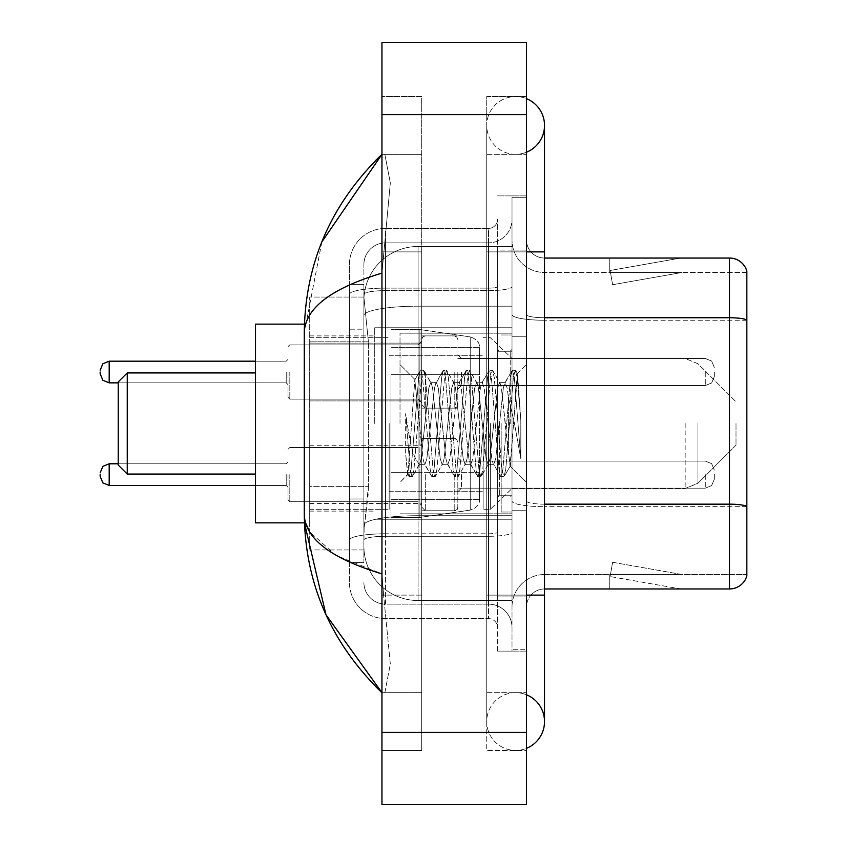 <?xml version="1.0" encoding="UTF-8"?>
<svg xmlns="http://www.w3.org/2000/svg" width="847" height="847" viewBox="0 0 847 847"><rect width="100%" height="100%" fill="white"/><g stroke="black" fill="none" stroke-linecap="round" stroke-linejoin="round"><path stroke-width="0.64" stroke-dasharray="4.24 3.18" d="M512.012 423.5L512.012 327.757L512.012 423.5M374.723 423.5L374.723 327.757L374.723 423.5M421.69 372.013L421.69 408.148L421.69 372.013M309.695 372.013L309.695 400.917L309.695 372.013M421.69 474.616L421.69 510.752L421.69 474.616M309.695 474.616L309.695 503.52L309.695 474.616M457.825 372.013L457.825 408.148L457.825 372.013M457.825 474.616L457.825 510.752L457.825 474.616M512.012 474.616L512.012 488.168L512.012 474.616M368.413 486.347L368.064 495.76L364.104 528.274L368.413 486.347L368.413 341.839L368.413 486.347L309.695 486.347L309.695 549.947L309.695 341.839L309.695 486.347L368.413 486.347M364.104 528.274L363.892 546.336A54.187 54.187 0 0 0 418.079 600.523L512.012 600.523L512.012 246.477L512.012 600.523L418.079 600.523L512.012 600.523L418.079 600.523L418.079 515.728A54.187 9.412 180 0 0 364.538 523.679A54.187 9.412 180 0 1 418.079 515.728L512.012 515.728L512.012 306.18L512.012 515.728L418.079 515.728L418.079 306.18L512.012 306.18L512.012 246.477L512.012 306.18L418.079 306.18L418.079 246.477L512.012 246.477L418.079 246.477A54.187 54.187 0 0 0 363.966 297.795L368.413 341.839L363.966 297.795A54.187 54.187 0 0 1 418.079 246.477L512.012 246.477L418.079 246.477A54.187 54.187 0 0 0 363.892 300.664L363.892 315.592L363.892 300.664A54.187 54.187 0 0 1 418.079 246.477L418.079 600.523A54.187 54.187 0 0 1 363.892 546.336L364.104 528.274M309.695 423.5L309.695 522.853L309.695 423.5M512.012 372.013L512.012 385.565L512.012 372.013M363.892 546.336L364.009 549.947L363.892 546.336A54.187 54.187 0 0 0 418.079 600.523A54.187 54.187 0 0 1 363.892 546.336L363.892 294.396L363.892 546.336A54.187 54.187 0 0 0 418.079 600.523A54.187 54.187 0 0 1 363.892 546.336M364.009 549.947L309.695 549.947L364.009 549.947M364.009 297.053L309.695 297.053L309.695 341.839L309.695 297.053L364.009 297.053M515.622 692.655A28.904 28.904 0 0 0 486.729 721.559A28.904 28.904 0 0 0 526.463 748.346A28.904 28.904 0 0 1 515.622 750.463A28.904 28.904 0 0 0 526.463 748.346A28.904 28.904 0 0 1 486.729 721.559A28.904 28.904 0 0 1 526.463 694.762A28.904 28.904 0 0 0 515.622 692.655A28.904 28.904 0 0 1 544.526 721.559A28.904 28.904 0 0 0 515.622 692.655M515.622 154.345A28.904 28.904 0 0 1 486.729 125.441A28.904 28.904 0 0 1 526.463 98.654A28.904 28.904 0 0 0 515.622 96.537A28.904 28.904 0 0 1 526.463 98.654A28.904 28.904 0 0 0 486.729 125.441A28.904 28.904 0 0 0 526.463 152.238A28.904 28.904 0 0 1 515.622 154.345A28.904 28.904 0 0 0 544.526 125.441A28.904 28.904 0 0 1 515.622 154.345M526.463 251.887L486.729 251.887L526.463 251.887L512.012 251.887L512.012 197.7L512.012 251.887L526.463 251.887L486.729 251.887L486.729 750.463L526.463 750.463L526.463 197.7L526.463 750.463L486.729 750.463L486.729 96.537L526.463 96.537L526.463 595.113L526.463 96.537L486.729 96.537L486.729 595.113L486.729 154.345L486.729 251.887L544.526 251.887L515.622 251.887L544.526 251.887L544.526 595.113L486.729 595.113L486.729 692.655L486.729 595.113L526.463 595.113L512.012 595.113L512.012 649.3L526.463 649.3L512.012 649.3L512.012 251.887L512.012 595.113L526.463 595.113L486.729 595.113L526.463 595.113M400.017 423.5L400.017 333.178L400.017 423.5M321.871 241.882L304.274 332.818L304.274 514.182L305.566 522.853M381.955 42.35L526.463 42.35L526.463 804.65L381.955 804.65L381.955 42.35M381.955 251.887L381.955 595.113L381.955 96.537L381.955 251.887L421.69 251.887L421.69 750.463L381.955 750.463L381.955 595.113L381.955 750.463L421.69 750.463L421.69 96.537L381.955 96.537L421.69 96.537L421.69 595.113L421.69 251.887L381.955 251.887M512.012 197.7L526.463 197.7L512.012 197.7M486.729 692.655L526.463 692.655L486.729 692.655M486.729 154.345L526.463 154.345L486.729 154.345M421.69 692.655L421.69 595.113L421.69 692.655L381.955 692.655L384.845 692.655L390.329 664.101L383.585 595.113L390.329 664.059L384.845 692.655L421.69 692.655M304.274 332.818C304.856 308.499 330.743 288.594 381.955 273.115L390.329 182.941L384.845 154.345L381.955 154.345L384.845 154.345L390.329 182.899L381.955 273.115L381.955 573.885L383.585 595.113L381.955 573.885L335.772 555.24L309.695 531.884M421.69 154.345L384.845 154.345L421.69 154.345M381.955 273.115L381.955 573.885M363.892 562.588L349.44 562.588L349.44 498.989L349.44 562.588L363.892 562.588L363.892 498.989L363.892 562.588M363.892 264.539A21.673 21.673 0 0 1 385.565 242.856A21.673 21.673 0 0 0 363.892 264.539L363.892 294.396L363.892 264.539A21.673 21.673 0 0 1 385.565 242.856L385.565 604.144A21.673 21.673 0 0 1 363.892 582.461A21.673 21.673 0 0 0 385.565 604.144L488.528 604.144L488.528 546.336L488.528 618.596L488.528 533.79L488.528 604.144L385.565 604.144L385.565 536.299L488.528 536.299L488.528 546.336L488.528 536.299A23.483 4.076 0 0 0 512.012 532.223L512.012 286.551L512.012 532.223A23.483 4.076 0 0 1 488.528 536.299L488.528 290.627L488.528 536.299L385.565 536.299L385.565 242.856L488.528 242.856A23.483 23.483 0 0 0 512.012 219.373L512.012 286.551L512.012 219.373A23.483 23.483 0 0 1 488.528 242.856L488.528 290.627L488.528 242.856A23.483 23.483 0 0 0 512.012 219.373M349.44 546.336L349.44 582.461L349.44 546.336M385.565 618.596A36.125 36.125 0 0 1 349.44 582.461A36.125 36.125 0 0 0 385.565 618.596L488.528 618.596A9.031 9.031 0 0 1 497.56 627.627L497.56 219.373L497.56 627.627A9.031 9.031 0 0 0 488.528 618.596L385.565 618.596M497.56 423.5L497.56 513.822L497.56 423.5M497.56 250.087L497.56 596.913L497.56 250.087L512.012 250.087L512.012 195.89L512.012 651.11L512.012 195.89L512.012 250.087L497.56 250.087M497.56 651.11L497.56 596.913L497.56 651.11L512.012 651.11L497.56 651.11M497.56 195.89L512.012 195.89L497.56 195.89M349.44 264.539A36.125 36.125 0 0 1 385.565 228.404L385.565 533.79L385.565 228.404A36.125 36.125 0 0 0 349.44 264.539L349.44 540.058L349.44 264.539A36.125 36.125 0 0 1 385.565 228.404L488.528 228.404A9.031 9.031 0 0 0 497.56 219.373A9.031 9.031 0 0 1 488.528 228.404L488.528 533.79L488.528 228.404A9.031 9.031 0 0 0 497.56 219.373M385.565 228.404L488.528 228.404M349.44 329.187L349.44 498.989L349.44 284.412L349.44 329.187L363.892 329.187L363.892 498.989L363.892 284.412L363.892 329.187L349.44 329.187M385.565 242.856L488.528 242.856M512.012 627.627A23.483 23.483 0 0 0 488.528 604.144A23.483 23.483 0 0 1 512.012 627.627A23.483 23.483 0 0 0 488.528 604.144M363.892 284.412L349.44 284.412L363.892 284.412M526.463 423.5L526.463 336.788L526.463 423.5M501.17 423.5L501.17 512.012L501.17 423.5M512.012 516.712L512.012 314.608L512.012 516.712M746.842 271.04A18.062 18.062 0 0 0 729.5 258.039L544.526 258.039L544.526 504.166L729.5 504.166A18.062 3.134 180 0 1 746.842 506.421L746.842 271.04A18.062 18.062 0 0 0 729.5 258.039L729.5 588.961A18.062 18.062 0 0 0 746.842 575.96L746.842 516.712L746.842 574.52L544.526 574.52L544.526 516.712L544.526 588.961L544.526 504.166L544.526 574.52L746.842 574.52L746.842 272.48L544.526 272.48A32.514 32.514 0 0 1 512.012 239.966L512.012 314.608L512.012 239.966A32.514 32.514 0 0 0 544.526 272.48L544.526 506.675A32.514 5.643 0 0 1 512.012 501.022A32.514 5.643 0 0 0 544.526 506.675L544.526 272.48A32.514 32.514 0 0 1 512.012 239.966M544.526 588.961A18.062 18.062 0 0 0 526.463 607.034L526.463 501.022L526.463 607.034A18.062 18.062 0 0 1 544.526 588.961L729.5 588.961M679.485 588.75A14.452 14.452 0 0 0 681.994 588.961L609.734 588.961L681.994 588.961A14.452 14.452 0 0 1 679.485 588.75A14.452 14.452 0 0 0 681.994 588.961A14.452 14.452 0 0 1 679.485 588.75A14.452 14.452 0 0 0 681.994 588.961A14.452 14.452 0 0 1 679.485 588.75A14.452 14.452 0 0 0 681.994 588.961A14.452 14.452 0 0 1 679.485 588.75A14.452 14.452 0 0 0 681.994 588.961A14.452 14.452 0 0 1 679.485 588.75A14.452 14.452 0 0 0 681.994 588.961A14.452 14.452 0 0 1 679.485 588.75A14.452 14.452 0 0 0 681.994 588.961A14.452 14.452 0 0 1 679.485 588.75L610.105 576.511L679.485 588.75M609.734 574.52L609.734 588.961L609.734 574.52L610.454 574.52L610.105 576.511L610.454 574.52L609.734 574.52L609.734 588.961L609.734 574.52L610.454 574.52L610.105 576.511L610.454 574.52L609.734 574.52L609.734 588.961L609.734 574.52L610.454 574.52L610.105 576.511L610.454 574.52L609.734 574.52L609.734 588.961L609.734 574.52L610.454 574.52L610.105 576.511L610.454 574.52L609.734 574.52L609.734 588.961L609.734 574.52L610.454 574.52L610.105 576.511L610.454 574.52L609.734 574.52L609.734 588.961L609.734 574.52L610.454 574.52L610.105 576.511L610.454 574.52L609.734 574.52L609.734 588.961L609.734 574.52L610.454 574.52L610.105 576.511L610.454 574.52L609.734 574.52M544.526 504.166A18.062 3.134 0 0 1 526.463 501.022L526.463 239.966L526.463 501.022A18.062 3.134 0 0 0 544.526 504.166L544.526 258.039A18.062 18.062 0 0 1 526.463 239.966A18.062 18.062 0 0 0 544.526 258.039A18.062 18.062 0 0 1 526.463 239.966M526.463 596.913L526.463 195.89L526.463 596.913L497.56 596.913L526.463 596.913M526.463 651.11L512.012 651.11L526.463 651.11M526.463 195.89L512.012 195.89L526.463 195.89M681.994 258.039L609.734 258.039L681.994 258.039A14.452 14.452 0 0 0 679.485 258.25A14.452 14.452 0 0 1 681.994 258.039A14.452 14.452 0 0 0 679.485 258.25A14.452 14.452 0 0 1 681.994 258.039A14.452 14.452 0 0 0 679.485 258.25A14.452 14.452 0 0 1 681.994 258.039A14.452 14.452 0 0 0 679.485 258.25A14.452 14.452 0 0 1 681.994 258.039A14.452 14.452 0 0 0 679.485 258.25A14.452 14.452 0 0 1 681.994 258.039A14.452 14.452 0 0 0 679.485 258.25A14.452 14.452 0 0 1 681.994 258.039A14.452 14.452 0 0 0 679.485 258.25A14.452 14.452 0 0 1 681.994 258.039M681.994 574.52L610.454 574.52L681.994 574.52L610.454 574.52L681.994 574.52L610.454 574.52L681.994 574.52L610.454 574.52L681.994 574.52L610.454 574.52L681.994 574.52L610.454 574.52L681.994 574.52L610.454 574.52L681.994 574.52L612.614 562.281L610.454 574.52L612.614 562.281L610.454 574.52L612.614 562.281L610.454 574.52L612.614 562.281L610.454 574.52L612.614 562.281L610.454 574.52L612.614 562.281L610.454 574.52L612.614 562.281L610.454 574.52L612.614 562.281L681.994 574.52M746.842 320.251L544.526 320.251L746.842 320.251L746.842 272.48L544.526 272.48M610.454 272.48L609.734 272.48L610.454 272.48L609.734 272.48L610.454 272.48L609.734 272.48L610.454 272.48L609.734 272.48L610.454 272.48L609.734 272.48L610.454 272.48L609.734 272.48L610.454 272.48L609.734 272.48L610.454 272.48L610.105 270.489L679.485 258.25L610.105 270.489L610.454 272.48L610.105 270.489L679.485 258.25L610.105 270.489L610.454 272.48L610.105 270.489L679.485 258.25L610.105 270.489L610.454 272.48L610.105 270.489L679.485 258.25L610.105 270.489L610.454 272.48L610.105 270.489L679.485 258.25L610.105 270.489L610.454 272.48L610.105 270.489L679.485 258.25L610.105 270.489L610.454 272.48L610.105 270.489L679.485 258.25L610.105 270.489L610.454 272.48L681.994 272.48L610.454 272.48L681.994 272.48L610.454 272.48L681.994 272.48L610.454 272.48L681.994 272.48L610.454 272.48L681.994 272.48L610.454 272.48L681.994 272.48L610.454 272.48L681.994 272.48L610.454 272.48L612.614 284.719L610.454 272.48M512.012 607.034A32.514 32.514 0 0 1 544.526 574.52A32.514 32.514 0 0 0 512.012 607.034A32.514 32.514 0 0 1 544.526 574.52M609.734 258.039L609.734 272.48L609.734 258.039M681.994 272.48L612.614 284.719L681.994 272.48M442.155 423.5L438.323 388.138L436.417 382.664L435.813 383.183L434.5 388.138L426.856 458.862L424.94 464.336L424.336 463.817L423.034 458.862L414.808 379.869L407.883 474.532L405.66 453.823L405.66 413.707L407.185 423.5C410.467 445.448 414.098 458.46 418.079 462.515L418.079 423.5L418.079 462.515L419.212 464.336L418.079 462.515C414.098 458.46 410.467 445.448 407.185 423.5L405.66 413.707L410.128 469.619L412.044 476.755L410.128 469.619L405.66 413.707L405.66 453.823L407.259 469.619L408.709 476.353L407.259 469.619L405.66 453.823L407.576 474.415L409.175 476.755L407.576 474.415L400.017 482.398L407.894 474.532L414.808 379.869L420.176 370.647L418.736 377.381L411.081 469.619L409.175 476.755L412.51 476.353L409.175 476.755L411.081 469.619L418.736 377.381L420.176 370.647L414.808 379.869L418.079 410.753L418.079 423.5L418.079 410.753L423.034 458.862L424.336 463.817L431.642 476.353L430.202 469.619L422.558 377.381L420.641 370.245L423.511 370.245L421.594 377.381L413.95 469.619L412.51 476.353L419.816 463.817L419.212 464.336L424.94 464.336L431.642 476.353L430.202 469.619L422.558 377.381L420.641 370.245L423.511 370.245L421.594 377.381L413.95 469.619L412.51 476.353L419.212 464.336L424.94 464.336L426.856 458.862L434.5 388.138L435.813 383.183L443.119 370.647L441.668 377.381L434.024 469.619L432.118 476.755L431.642 476.353L434.977 476.755L433.071 469.619L425.427 377.381L423.511 370.245L431.282 383.183L430.678 382.664L428.773 388.138L421.118 458.862L419.816 463.817L421.118 458.862L428.773 388.138L430.678 382.664L436.417 382.664L443.119 370.647L441.668 377.381L434.024 469.619L432.118 476.755L434.977 476.755L433.071 469.619L425.427 377.381L423.976 370.647L430.678 382.664L436.417 382.664L438.323 388.138L445.977 458.862L447.28 463.817L445.977 458.862L442.155 423.5M436.417 423.5L432.595 388.138L431.282 383.183L432.595 388.138L440.239 458.862L442.155 464.336L440.239 458.862L436.417 423.5M465.088 423.5L461.266 388.138L459.36 382.664L458.756 383.183L457.444 388.138L449.799 458.862L447.883 464.336L447.28 463.817L454.585 476.353L453.145 469.619L445.501 377.381L443.584 370.245L443.119 370.647L446.454 370.245L444.537 377.381L436.893 469.619L434.977 476.755L442.759 463.817L442.155 464.336L447.883 464.336L454.585 476.353L453.145 469.619L445.501 377.381L443.584 370.245L446.454 370.245L444.537 377.381L436.893 469.619L435.453 476.353L442.155 464.336L447.883 464.336L449.799 458.862L457.444 388.138L458.756 383.183L466.062 370.647L464.611 377.381L456.967 469.619L455.051 476.755L454.585 476.353L457.92 476.755L456.014 469.619L448.359 377.381L446.454 370.245L454.225 383.183L453.621 382.664L451.705 388.138L444.061 458.862L442.759 463.817L444.061 458.862L451.705 388.138L453.621 382.664L459.36 382.664L466.062 370.647L464.611 377.381L456.967 469.619L455.051 476.755L457.92 476.755L456.014 469.619L448.359 377.381L446.92 370.647L453.621 382.664L459.36 382.664L461.266 388.138L468.92 458.862L470.223 463.817L468.92 458.862L465.088 423.5M459.36 423.5L455.538 388.138L454.225 383.183L455.538 388.138L463.182 458.862L465.088 464.336L463.182 458.862L459.36 423.5M488.031 423.5L484.209 388.138L482.303 382.664L481.689 383.183L480.387 388.138L472.742 458.862L470.826 464.336L470.223 463.817L477.528 476.353L476.088 469.619L468.433 377.381L466.528 370.245L466.062 370.647L469.397 370.245L467.48 377.381L459.836 469.619L457.92 476.755L465.702 463.817L465.088 464.336L470.826 464.336L477.528 476.353L476.088 469.619L468.433 377.381L466.528 370.245L469.397 370.245L467.48 377.381L459.836 469.619L458.396 476.353L465.088 464.336L470.826 464.336L472.742 458.862L480.387 388.138L481.689 383.183L488.994 370.647L487.554 377.381L479.91 469.619L477.994 476.755L477.528 476.353L480.863 476.755L478.957 469.619L471.303 377.381L469.397 370.245L477.168 383.183L476.565 382.664L474.648 388.138L467.004 458.862L465.702 463.817L467.004 458.862L474.648 388.138L476.565 382.664L482.303 382.664L488.994 370.647L487.554 377.381L479.91 469.619L477.994 476.755L480.863 476.755L478.957 469.619L471.303 377.381L469.863 370.647L476.565 382.664L482.303 382.664L484.209 388.138L491.853 458.862L493.166 463.817L491.853 458.862L488.031 423.5M482.303 423.5L478.47 388.138L477.168 383.183L478.47 388.138L486.125 458.862L488.031 464.336L486.125 458.862L482.303 423.5M508.401 397.264L508.401 454.352L501.413 388.138L499.508 382.664L497.591 388.138L489.947 458.862L488.031 464.336L493.769 464.336L500.471 476.353L499.031 469.619L491.376 377.381L489.471 370.245L488.994 370.647L492.34 370.245L490.424 377.381L482.779 469.619L480.863 476.755L488.634 463.817L488.031 464.336L493.769 464.336L500.471 476.353L499.031 469.619L491.376 377.381L489.471 370.245L492.34 370.245L490.424 377.381L482.779 469.619L481.329 476.353L488.634 463.817L489.947 458.862L497.591 388.138L499.508 382.664L505.236 382.664L503.33 388.138L495.686 458.862L493.769 464.336L495.686 458.862L503.33 388.138L504.632 383.183L511.937 370.647L510.497 377.381L502.853 469.619L500.937 476.755L500.471 476.353L503.806 476.755L501.89 469.619L494.246 377.381L492.34 370.245L500.111 383.183L499.508 382.664L505.236 382.664L511.937 370.647L510.497 377.381L502.853 469.619L500.937 476.755L503.806 476.755L501.89 469.619L494.246 377.381L492.806 370.647L500.111 383.183L501.413 388.138L510.032 465.956L517.623 373.876L520.82 420.44L520.82 458.788L514.489 423.5L508.401 397.264L507.152 388.138L505.236 382.664L507.152 388.138L508.401 397.264L508.401 454.352L510.402 465.829L517.305 373.76L520.82 420.44L517.189 377.381L515.272 370.245L513.367 377.381L505.723 469.619L503.806 476.755L505.723 469.619L513.367 377.381L515.272 370.245L517.189 377.381L520.82 420.44L520.82 458.788L514.32 377.381L512.414 370.245L511.937 370.647L515.272 370.245L512.414 370.245L514.32 377.381L520.82 458.788L514.489 423.5L508.401 397.264M127.251 372.924L127.251 474.076L118.22 465.045L118.22 381.955L118.22 423.5L118.22 381.955L127.251 372.924L127.251 474.076L127.251 372.924L255.508 372.924L255.508 522.853L255.508 372.924M736.011 423.5L736.011 445.173L736.011 423.5M490.339 423.5L490.339 509.301L490.339 423.5M483.108 423.5L483.108 509.301L483.108 423.5M389.175 423.5L389.175 509.301L389.175 423.5M390.986 374.723L390.986 517.432L390.986 472.277L479.497 472.277L479.497 499.37L479.497 347.63L479.497 374.734L390.986 374.723L390.986 499.37L390.986 472.277L479.497 472.277L479.497 499.37L479.497 347.63L479.497 374.734L390.986 374.723L390.986 517.432L390.986 472.277L479.497 472.266L479.497 499.391C479.783 504.325 476.692 507.904 470.223 510.116L470.223 472.277L479.497 472.277L479.497 499.391C479.783 504.325 476.692 507.904 470.223 510.116L470.223 472.277L419.89 472.277L419.89 517.432L419.89 329.568L419.89 374.723L390.986 374.723L390.986 499.37L390.986 472.277L419.89 472.277L419.89 517.432L419.89 329.568L419.89 374.723L470.223 374.723L470.223 336.884L470.223 510.116L419.89 517.432L390.986 517.432L419.89 517.432L470.223 510.116L470.223 336.884C476.692 339.096 479.783 342.675 479.497 347.609L479.497 374.723L390.986 374.723M304.433 522.853L255.508 522.853L255.508 324.147L304.433 324.147M479.497 374.723L470.223 374.723L470.223 336.884L419.89 329.568L390.986 329.568L419.89 329.568L470.223 336.884C476.692 339.096 479.783 342.675 479.497 347.609L479.497 374.723M288.022 474.616L288.022 499.91L288.022 474.616M714.328 474.616L714.328 479.137L714.328 474.616M288.022 372.013L288.022 397.307L288.022 372.013M100.158 372.013L100.158 373.823L100.158 372.013M714.328 372.013L714.328 376.534L714.328 372.013M365.301 313.454A54.187 9.412 180 0 1 418.079 306.18A54.187 9.412 180 0 0 365.301 313.454M363.892 300.664A54.187 54.187 0 0 1 418.079 246.477L418.079 515.728A54.187 9.412 0 0 0 363.892 525.129A54.187 9.412 180 0 1 418.079 515.728L418.079 246.477A54.187 54.187 0 0 0 363.966 297.795M368.413 341.839L309.695 341.839L368.413 341.839M515.622 595.113L544.526 595.113L515.622 595.113M381.955 114.61L526.463 114.61M381.955 732.39L526.463 732.39M421.69 595.113L381.955 595.113L421.69 595.113M421.69 251.887L383.585 251.887L421.69 251.887M418.079 515.728L512.012 515.728L418.079 515.728M418.079 306.18L512.012 306.18L418.079 306.18A54.187 9.412 180 0 0 363.892 315.592A54.187 9.412 0 0 1 418.079 306.18M385.565 533.79A36.125 6.278 180 0 0 349.44 540.058A36.125 6.278 180 0 1 385.565 533.79L488.528 533.79A9.031 1.567 -0 0 0 497.56 532.223A9.031 1.567 0 0 1 488.528 533.79L385.565 533.79M385.565 288.118L488.528 288.118A9.031 1.567 -0 0 0 497.56 286.551A9.031 1.567 0 0 1 488.528 288.118L385.565 288.118A36.125 6.278 180 0 0 349.44 294.396A36.125 6.278 180 0 1 385.565 288.118M385.565 290.627L488.528 290.627A23.483 4.076 0 0 0 512.012 286.551A23.483 4.076 0 0 1 488.528 290.627L385.565 290.627A21.673 3.769 180 0 0 363.892 294.396A21.673 3.769 180 0 1 385.565 290.627M385.565 536.299A21.673 3.769 180 0 0 363.892 540.058A21.673 3.769 180 0 1 385.565 536.299M385.565 604.144A21.673 21.673 0 0 1 363.892 582.461M363.892 498.989L349.44 498.989L363.892 498.989M544.526 317.741A18.062 3.134 0 0 1 526.463 314.608A18.062 3.134 0 0 0 544.526 317.741L729.5 317.741A18.062 3.134 180 0 1 746.842 319.997M526.463 250.087L512.012 250.087L526.463 250.087M746.842 506.675L544.526 506.675L746.842 506.675M512.012 314.608A32.514 5.643 0 0 0 544.526 320.251A32.514 5.643 0 0 1 512.012 314.608M510.212 423.5L510.212 351.24L510.212 423.5M499.37 423.5L499.37 495.76L499.37 423.5M697.949 423.5L697.949 483.235L697.949 423.5M685.17 423.5L685.17 488.528L685.17 423.5M289.822 474.616L289.822 501.72L289.822 474.616M286.212 474.616L286.212 485.458L286.212 474.616M109.189 485.458L102.847 482.864L100.158 476.427L102.847 482.864L109.189 485.458L286.212 485.458L109.189 485.458L102.847 482.864L100.158 476.427L102.847 482.864L109.189 485.458L286.212 485.458L109.189 485.458L102.847 482.864L100.158 476.427L102.847 482.864L109.189 485.458L286.212 485.458L109.189 485.458L109.189 463.785L109.189 485.458L109.189 463.785L109.189 485.458L109.189 463.785L109.189 485.458L109.189 463.785L109.189 485.458L109.189 463.785L109.189 485.458L109.189 463.785L109.189 485.458L109.189 463.785L102.847 466.379L100.158 472.817L102.847 466.379L109.189 463.785L286.212 463.785L288.022 461.975M461.435 474.616L461.435 488.168L461.435 474.616M454.204 474.616L454.204 510.752L454.204 474.616M425.31 474.616L425.31 510.752L425.31 474.616M418.079 474.616L418.079 501.72L418.079 474.616M705.297 474.616L705.297 488.168L705.297 474.616M289.822 372.013L289.822 399.117L289.822 372.013M286.212 372.013L286.212 382.855L286.212 372.013M100.158 373.823L102.847 380.261L109.189 382.855L286.212 382.855L109.189 382.855L102.847 380.261L100.158 373.823L102.847 380.261L109.189 382.855L286.212 382.855L109.189 382.855L102.847 380.261L100.158 373.823L102.847 380.261L109.189 382.855L286.212 382.855L109.189 382.855L102.847 380.261L100.158 373.823L102.847 380.261L109.189 382.855L109.189 361.182L109.189 382.855L109.189 361.182L109.189 382.855L109.189 361.182L109.189 382.855L109.189 361.182L109.189 382.855L109.189 361.182L109.189 382.855L109.189 361.182L109.189 382.855L109.189 361.182L109.189 372.013L109.189 361.182L286.212 361.182L288.022 359.372L286.212 361.182L288.022 359.372L286.212 361.182L288.022 359.372L286.212 361.182L288.022 359.372L286.212 361.182L109.189 361.182L102.847 363.776L100.158 370.213L102.847 363.776L109.189 361.182L286.212 361.182L109.189 361.182L102.847 363.776L100.158 370.213L102.847 363.776L109.189 361.182L286.212 361.182L109.189 361.182L102.847 363.776L100.158 370.213L102.847 363.776L109.189 361.182L255.508 361.182M461.435 372.013L461.435 385.565L461.435 372.013M454.204 372.013L454.204 408.148L454.204 372.013M425.31 372.013L425.31 408.148L425.31 372.013M418.079 372.013L418.079 399.117L418.079 372.013M705.297 372.013L705.297 385.565L705.297 372.013M374.723 327.757L512.012 327.757L374.723 327.757M309.695 343.12L421.69 343.12L309.695 343.12M309.695 445.723L421.69 445.723M421.69 335.888L457.825 335.888L421.69 335.888M421.69 438.492L457.825 438.492M457.825 358.472L512.012 358.472L490.339 337.699L483.108 337.699L490.339 337.699L512.012 358.472L685.17 358.472L697.949 363.765L736.011 401.827L697.949 363.765L685.17 358.472L457.825 358.472M457.825 461.075L512.012 461.075M309.695 335.888L374.723 335.888L309.695 335.888M309.695 511.112L374.723 511.112L309.695 511.112M457.825 488.168L512.012 488.168M457.825 385.565L512.012 385.565L457.825 385.565M421.69 510.752L457.825 510.752M421.69 408.148L457.825 408.148L421.69 408.148M309.695 503.52L421.69 503.52M309.695 400.917L421.69 400.917L309.695 400.917M374.723 519.243L512.012 519.243L374.723 519.243M486.729 595.113L486.729 721.559L486.729 595.113M486.729 251.887L486.729 125.441L486.729 251.887M544.526 595.113L544.526 721.559M544.526 251.887L544.526 125.441M400.017 333.178L512.012 333.178L400.017 333.178M400.017 513.822L512.012 513.822L400.017 513.822M497.56 351.24L512.012 351.24L497.56 351.24M497.56 495.76L512.012 495.76L497.56 495.76M512.012 336.788L526.463 336.788L512.012 336.788M501.17 512.012L512.012 512.012L501.17 512.012M501.17 334.988L512.012 334.988L501.17 334.988M512.012 510.212L526.463 510.212L512.012 510.212M510.212 351.24L512.012 349.44L510.212 351.24L499.37 351.24L497.56 349.44L499.37 351.24L510.212 351.24M499.37 495.76L510.212 495.76L512.012 497.56L510.212 495.76L499.37 495.76L497.56 497.56L499.37 495.76M415.168 379.742L400.017 364.602L415.168 379.742M517.305 373.76L526.463 364.602L517.305 373.76M510.032 465.966L526.463 482.398L510.032 465.966M510.402 465.829L504.272 476.353L510.402 465.829M517.623 373.876L515.749 370.647L517.623 373.876M127.251 474.076L255.508 474.076M736.011 445.173L697.949 483.235L685.17 488.528L697.949 483.235L736.011 445.173M512.012 488.528L685.17 488.528L512.012 488.528L490.339 509.301L483.108 509.301L490.339 509.301L512.012 488.528M389.175 491.239L483.108 491.239L389.175 491.239M309.695 509.301L389.175 509.301L309.695 509.301M309.695 337.699L389.175 337.699L309.695 337.699M389.175 355.761L483.108 355.761L389.175 355.761M479.497 347.63L390.986 347.63L479.497 347.63M479.497 499.37L390.986 499.37L479.497 499.37M288.022 449.334L289.822 447.523L418.079 447.523L289.822 447.523L288.022 449.334L289.822 447.523L418.079 447.523L289.822 447.523L288.022 449.334L289.822 447.523L418.079 447.523L289.822 447.523L288.022 449.334L289.822 447.523L418.079 447.523L421.69 443.913M255.508 485.458L286.212 485.458L288.022 487.269M457.825 491.779L461.435 488.168L705.297 488.168L461.435 488.168L457.825 491.779L461.435 488.168L705.297 488.168L461.435 488.168L457.825 491.779L461.435 488.168L705.297 488.168L461.435 488.168L457.825 491.779L461.435 488.168L705.297 488.168L711.639 485.575L714.328 479.137L711.639 485.575L705.297 488.168L711.639 485.575L714.328 479.137L711.639 485.575L705.297 488.168L711.639 485.575L714.328 479.137L711.639 485.575L705.297 488.168L711.639 485.575L714.328 479.137M421.69 442.102L422.769 439.529L425.31 438.492L454.204 438.492L425.31 438.492L422.769 439.529L421.69 442.102L422.769 439.529L425.31 438.492L454.204 438.492L425.31 438.492L422.769 439.529L421.69 442.102L422.769 439.529L425.31 438.492L454.204 438.492L425.31 438.492L422.769 439.529L421.69 442.102L422.769 439.529L425.31 438.492L454.204 438.492L456.745 439.529L457.825 442.102L456.745 439.529L454.204 438.492L456.745 439.529L457.825 442.102L456.745 439.529L454.204 438.492L456.745 439.529L457.825 442.102L456.745 439.529L454.204 438.492L456.745 439.529L457.825 442.102M288.022 499.91L289.822 501.72L418.079 501.72L289.822 501.72L288.022 499.91L289.822 501.72L418.079 501.72L289.822 501.72L288.022 499.91L289.822 501.72L418.079 501.72L289.822 501.72L288.022 499.91L289.822 501.72L418.079 501.72L421.69 505.331M457.825 457.465L461.435 461.075L705.297 461.075L461.435 461.075L457.825 457.465L461.435 461.075L705.297 461.075L461.435 461.075L457.825 457.465L461.435 461.075L705.297 461.075L461.435 461.075L457.825 457.465L461.435 461.075L705.297 461.075L711.639 463.669L714.328 470.106L711.639 463.669L705.297 461.075L711.639 463.669L714.328 470.106L711.639 463.669L705.297 461.075L711.639 463.669L714.328 470.106L711.639 463.669L705.297 461.075L711.639 463.669L714.328 470.106M421.69 507.141L425.31 510.752L454.204 510.752L425.31 510.752L421.69 507.141L425.31 510.752L454.204 510.752L425.31 510.752L421.69 507.141L425.31 510.752L454.204 510.752L425.31 510.752L421.69 507.141L425.31 510.752L454.204 510.752L456.745 509.714L457.825 507.141L456.745 509.714L454.204 510.752L456.745 509.714L457.825 507.141L456.745 509.714L454.204 510.752L456.745 509.714L457.825 507.141L456.745 509.714L454.204 510.752L456.745 509.714L457.825 507.141M109.189 463.785L286.212 463.785L109.189 463.785L102.847 466.379L100.158 472.817L102.847 466.379L109.189 463.785L286.212 463.785L109.189 463.785L102.847 466.379L100.158 472.817L102.847 466.379L109.189 463.785L286.212 463.785L118.22 463.785M289.822 399.117L288.022 397.307L289.822 399.117L418.079 399.117L421.69 402.727L418.079 399.117L421.69 402.727L418.079 399.117L421.69 402.727L418.079 399.117L421.69 402.727L418.079 399.117L289.822 399.117L288.022 397.307L289.822 399.117L418.079 399.117L289.822 399.117L288.022 397.307L289.822 399.117L418.079 399.117L289.822 399.117L288.022 397.307L289.822 399.117L418.079 399.117L289.822 399.117M461.435 358.472L457.825 354.861L461.435 358.472L705.297 358.472L711.639 361.066L714.328 367.503L711.639 361.066L705.297 358.472L711.639 361.066L714.328 367.503L711.639 361.066L705.297 358.472L711.639 361.066L714.328 367.503L711.639 361.066L705.297 358.472L711.639 361.066L714.328 367.503L711.639 361.066L705.297 358.472L461.435 358.472L457.825 354.861L461.435 358.472L705.297 358.472L461.435 358.472L457.825 354.861L461.435 358.472L705.297 358.472L461.435 358.472L457.825 354.861L461.435 358.472L705.297 358.472L461.435 358.472M454.204 408.148L456.745 407.111L457.825 404.538L456.745 407.111L454.204 408.148L456.745 407.111L457.825 404.538L456.745 407.111L454.204 408.148L456.745 407.111L457.825 404.538L456.745 407.111L454.204 408.148L456.745 407.111L457.825 404.538L456.745 407.111L454.204 408.148L425.31 408.148L421.69 404.538L425.31 408.148L454.204 408.148L425.31 408.148L421.69 404.538L425.31 408.148L454.204 408.148L425.31 408.148L421.69 404.538L425.31 408.148L454.204 408.148L425.31 408.148L421.69 404.538L425.31 408.148L454.204 408.148M418.079 344.92L421.69 341.309L418.079 344.92L421.69 341.309L418.079 344.92L421.69 341.309L418.079 344.92L421.69 341.309L418.079 344.92L289.822 344.92L288.022 346.73L289.822 344.92L418.079 344.92L289.822 344.92L288.022 346.73L289.822 344.92L418.079 344.92L289.822 344.92L288.022 346.73L289.822 344.92L418.079 344.92L289.822 344.92L288.022 346.73L289.822 344.92L418.079 344.92M705.297 385.565L711.639 382.971L714.328 376.534L711.639 382.971L705.297 385.565L711.639 382.971L714.328 376.534L711.639 382.971L705.297 385.565L711.639 382.971L714.328 376.534L711.639 382.971L705.297 385.565L711.639 382.971L714.328 376.534L711.639 382.971L705.297 385.565L461.435 385.565L457.825 389.175L461.435 385.565L705.297 385.565L461.435 385.565L457.825 389.175L461.435 385.565L705.297 385.565L461.435 385.565L457.825 389.175L461.435 385.565L705.297 385.565L461.435 385.565L457.825 389.175L461.435 385.565L705.297 385.565M425.31 335.888L454.204 335.888L456.745 336.926L457.825 339.499L456.745 336.926L454.204 335.888L456.745 336.926L457.825 339.499L456.745 336.926L454.204 335.888L456.745 336.926L457.825 339.499L456.745 336.926L454.204 335.888L456.745 336.926L457.825 339.499L456.745 336.926L454.204 335.888L425.31 335.888L422.769 336.926L421.69 339.499L422.769 336.926L425.31 335.888L454.204 335.888L425.31 335.888L422.769 336.926L421.69 339.499L422.769 336.926L425.31 335.888L454.204 335.888L425.31 335.888L422.769 336.926L421.69 339.499L422.769 336.926L425.31 335.888L454.204 335.888L425.31 335.888L422.769 336.926L421.69 339.499L422.769 336.926L425.31 335.888M118.22 382.855L286.212 382.855L288.022 384.665L286.212 382.855L288.022 384.665L286.212 382.855L288.022 384.665L286.212 382.855L288.022 384.665L286.212 382.855L109.189 382.855M109.189 361.182L102.847 363.776L100.158 370.213"/><path stroke-width="1.27" d="M526.463 595.113L544.526 595.113L544.526 125.441A28.904 28.904 0 0 1 526.463 152.238A28.904 28.904 0 0 0 526.463 98.654A28.904 28.904 0 0 1 544.526 125.441A28.904 28.904 0 0 0 526.463 98.654A28.904 28.904 0 0 1 544.526 125.441M526.463 748.346A28.904 28.904 0 0 0 526.463 694.762A28.904 28.904 0 0 1 526.463 748.346A28.904 28.904 0 0 0 544.526 721.559A28.904 28.904 0 0 1 526.463 748.346M381.955 273.115C330.859 288.52 304.973 308.414 304.274 332.818L304.274 514.182C304.856 538.501 330.743 558.406 381.955 573.885M381.955 804.65L526.463 804.65L526.463 42.35L381.955 42.35L381.955 804.65M304.274 332.818C305.047 263.353 330.944 203.862 381.955 154.345L321.871 241.882M304.433 324.147L255.508 324.147L255.508 522.853L304.433 522.853L325.968 614.731L381.955 692.655C330.944 643.138 305.047 583.647 304.274 514.182M309.695 531.884L305.566 522.853M746.842 271.04A18.062 18.062 0 0 0 729.5 258.039A18.062 18.062 0 0 1 746.842 271.04L746.842 575.96A18.062 18.062 0 0 1 729.5 588.961L544.526 588.961M746.842 319.997A18.062 3.134 180 0 0 729.5 317.741L729.5 258.039L544.526 258.039M746.842 320.251L746.842 506.421A18.062 3.134 180 0 0 729.5 504.166L729.5 317.741L544.526 317.741M127.251 474.076L127.251 372.924L118.22 381.955L118.22 465.045L127.251 474.076L255.508 474.076M100.158 474.616L100.158 476.427L100.158 474.616M100.158 372.013L100.158 373.823L100.158 372.013M526.463 251.887L544.526 251.887M381.955 732.39L526.463 732.39M381.955 114.61L526.463 114.61M729.5 588.961L729.5 504.166L544.526 504.166M100.158 472.817L102.847 466.379L109.189 463.785L109.189 485.458L255.508 485.458M255.508 361.182L109.189 361.182L109.189 382.855L102.847 380.261L100.158 373.823M544.526 595.113L544.526 721.559M381.955 154.345L375.666 160.411M381.955 692.655L375.666 686.589M127.251 372.924L255.508 372.924M109.189 463.785L118.22 463.785M109.189 485.458L102.847 482.864L100.158 476.427M109.189 382.855L118.22 382.855M109.189 361.182L102.847 363.776L100.158 370.213"/></g></svg>

